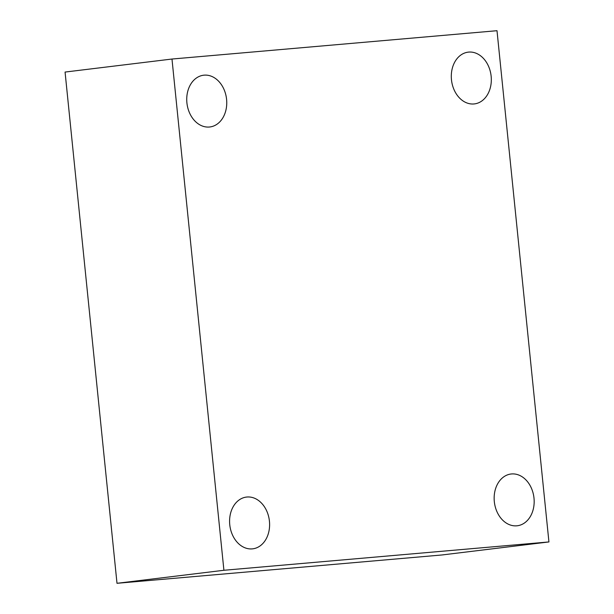 <?xml version="1.0" encoding="UTF-8"?>
<svg xmlns="http://www.w3.org/2000/svg" width="614" height="614" viewBox="0 0 614 614"><rect width="100%" height="100%" fill="white"/><g stroke="black" fill="none" stroke-linecap="round" stroke-linejoin="round"><path stroke-width="0.92" d="M223.91 570.276L171.981 59.036L497.002 30.7L548.931 541.939L223.91 570.276L116.998 583.3L65.069 72.061L171.981 59.036M116.998 583.3L442.019 554.964L548.931 541.939M511.531 473.954A26.072 19.917 83.1 0 0 511.009 474.008A26.072 19.917 83.1 0 0 494.393 502.29A26.072 19.917 83.1 0 0 517.318 525.761A26.072 19.917 83.1 0 0 533.965 497.816A26.072 19.917 83.1 0 0 511.531 473.954M468.674 52.09A26.072 19.917 83.1 0 0 468.16 52.152A26.072 19.917 83.1 0 0 451.543 80.434A26.072 19.917 83.1 0 0 474.461 103.904A26.072 19.917 83.1 0 0 491.116 75.959A26.072 19.917 83.1 0 0 468.674 52.09M204.109 75.161A26.072 19.917 83.1 0 0 203.595 75.215A26.072 19.917 83.1 0 0 186.978 103.497A26.072 19.917 83.1 0 0 209.896 126.968A26.072 19.917 83.1 0 0 226.551 99.023A26.072 19.917 83.1 0 0 204.109 75.161M246.958 497.018A26.072 19.917 83.1 0 0 246.444 497.071A26.072 19.917 83.1 0 0 229.828 525.354A26.072 19.917 83.1 0 0 252.745 548.832A26.072 19.917 83.1 0 0 269.4 520.879A26.072 19.917 83.1 0 0 246.958 497.018"/></g></svg>
